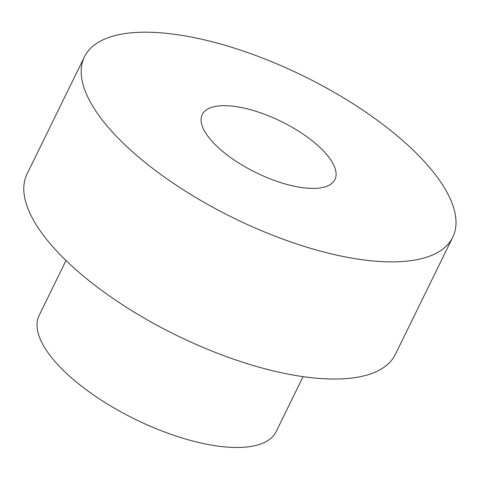 <?xml version="1.0" encoding="UTF-8"?>
<svg xmlns="http://www.w3.org/2000/svg" width="480" height="480" viewBox="0 0 480 480"><rect width="100%" height="100%" fill="white"/><g stroke="black" fill="none" stroke-linecap="round" stroke-linejoin="round"><path stroke-width="0.72" d="M238.266 106.962A73.872 28.506 26.1 0 0 202.26 114.54A73.872 28.506 26.1 0 0 256.056 172.638A73.872 28.506 26.1 0 0 334.932 179.532A73.872 28.506 26.1 0 0 309.228 138.486A73.872 28.506 26.1 0 0 238.266 106.962M352.788 258.288A205.062 79.134 -153.9 0 1 155.796 170.772A205.062 79.134 -153.9 0 1 84.444 56.82A205.062 79.134 -153.9 0 1 303.408 75.972A205.062 79.134 -153.9 0 1 452.748 237.252A205.062 79.134 -153.9 0 1 352.788 258.288M452.748 237.252L395.346 354.414A205.062 79.134 -153.9 0 1 295.392 375.45A205.062 79.134 -153.9 0 1 98.394 287.934A205.062 79.134 -153.9 0 1 27.048 173.982L84.444 56.82M303.09 376.656L276.162 431.622A131.994 50.94 -153.9 0 1 211.818 445.158A131.994 50.94 -153.9 0 1 85.02 388.83A131.994 50.94 -153.9 0 1 39.096 315.48L66.018 260.514"/></g></svg>
